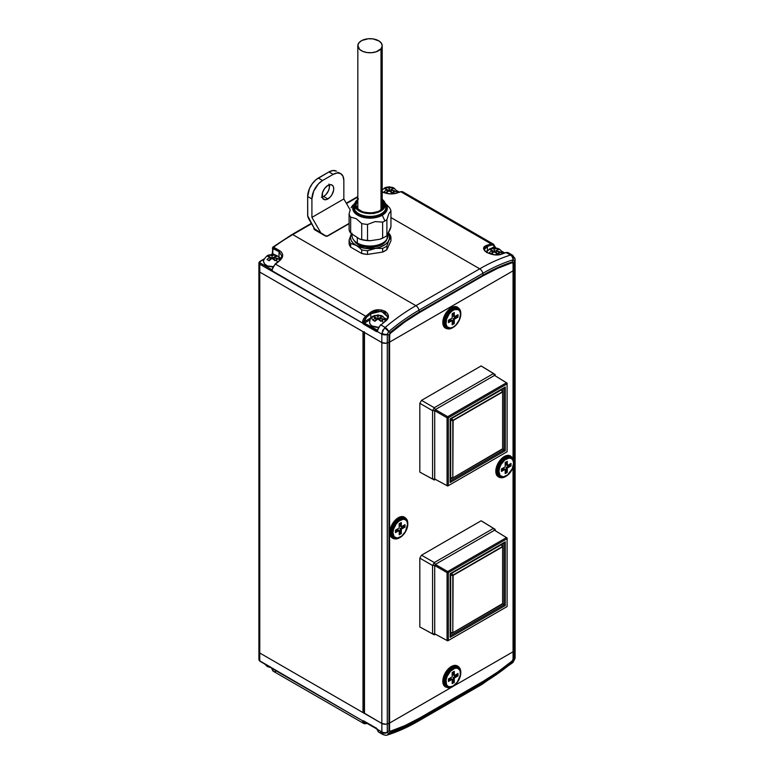 <?xml version="1.0" encoding="UTF-8"?>
<svg xmlns="http://www.w3.org/2000/svg" width="774" height="774" viewBox="0 0 774 774"><rect width="100%" height="100%" fill="white"/><g stroke="black" fill="none" stroke-linecap="round" stroke-linejoin="round"><path stroke-width="1.16" d="M259.396 269.884L258.951 271.19L259.774 272.071L363.287 331.785M259.396 650.818L258.951 652.124L259.774 653.014L362.996 712.602L364.273 712.602A0.9 0.522 0 0 1 362.996 712.602L259.774 653.014L259.774 272.071L362.996 331.669L362.996 712.602L362.996 331.669A0.9 0.522 180 0 0 364.273 331.669M365.773 723.593A0.9 0.629 -107.4 0 0 366.189 723.651A0.9 0.629 72.6 0 1 365.773 723.593A6.018 3.473 -60 0 1 363.712 723.467A6.018 3.473 -60 0 1 362.571 721.736L362.745 720.875L259.774 660.87L259.774 653.014L258.893 651.776A3.009 1.742 0 0 0 259.774 653.014L259.774 272.071A3.009 1.742 180 0 1 258.893 270.842L259.774 272.071L259.774 264.215L381.834 334.126L382.772 330.537L385.142 327.421L380.885 324.974A6.018 3.473 120 0 0 377.683 330.527L377.296 331.514L381.834 334.126L381.834 723.477L364.486 713.464L364.486 332.53L381.834 342.543L364.293 332.365M514.642 647.983L515.029 649.647L513.53 651.418A3.009 1.742 180 0 1 513.056 651.776L513.056 467.148L513.056 651.776L389.593 723.051L389.593 342.118L513.056 270.842L513.056 458.566L513.056 270.842L389.593 342.118A3.009 1.742 180 0 1 388.974 342.398L385.907 343.259L381.834 342.543L381.834 723.477L364.225 713.096A0.9 0.522 0 0 0 364.486 713.464L364.486 332.53A0.9 0.522 180 0 1 364.225 332.162L364.225 713.096M514.642 267.049L515.029 268.713L513.53 270.484A3.009 1.742 180 0 1 513.056 270.842L389.593 342.118A3.009 1.742 180 0 1 388.974 342.398L388.974 723.332L385.907 724.193L381.834 723.477A4.518 2.603 0 0 0 387.281 723.893L387.281 342.959L388.974 342.398L388.974 723.332L387.281 723.893L387.281 342.959A4.518 2.603 180 0 1 381.834 342.543L259.774 272.071L381.834 342.543L384.436 343.288L387.281 342.959L387.3 334.329L388.974 334.997L388.974 342.398L387.281 342.959L388.974 342.398A3.009 1.742 0 0 0 389.593 342.118L389.815 333.768L404.841 321.936L419.402 312.619L483.247 275.757L497.808 268.268L512.185 262.696L513.056 263.441L513.056 270.842A3.009 1.742 0 0 0 513.53 270.484L514.507 269.507L514.507 650.441L513.53 651.418L513.53 465.358L513.53 651.418L514.507 650.441A4.518 2.603 0 0 0 515.107 649.134A4.518 2.603 180 0 1 514.507 650.441L514.497 659.071L513.53 658.819L513.53 651.418A3.009 1.742 180 0 1 513.056 651.776L389.593 723.051A3.009 1.742 180 0 1 388.974 723.332A3.009 1.742 0 0 0 389.593 723.051L389.593 342.118L513.056 270.842A3.009 1.742 0 0 0 513.53 270.484A3.009 1.742 180 0 1 513.056 270.842L513.056 263.441A3.009 1.742 0 0 0 513.53 263.083L514.507 261.09L514.507 650.441L513.53 651.418A3.009 1.742 180 0 1 513.056 651.776A3.009 1.742 0 0 0 513.53 651.418L513.53 658.819L512.233 661.431A190.414 109.937 -60 0 1 483.179 681.875L482.821 683.21A192.3 111.03 120 0 0 513.036 661.838L512.233 661.431L513.21 661.673L514.497 659.071L513.53 658.819A3.009 1.742 180 0 1 513.056 659.177L512.185 660.919L497.808 671.958L483.247 681.275L419.402 718.146L404.841 725.635L390.464 731.198L389.593 730.453L389.593 723.051L513.056 651.776L513.056 659.177L512.185 660.919A189.63 109.482 -60 0 1 483.247 681.275L419.402 718.146A189.63 109.482 -60 0 1 390.464 731.198L389.593 730.453L389.593 723.051A3.009 1.742 180 0 1 388.974 723.332L388.974 730.733L387.3 732.514L387.281 723.893L388.974 723.332L385.907 724.193L381.834 723.477L381.834 731.894L271.945 668.455L272.322 669.636A6.018 3.473 120 0 0 273.464 671.368A6.018 3.473 -60 0 1 272.322 669.636L271.945 668.455A1.809 1.045 -120 0 0 270.948 667.323L259.774 660.87L259.774 653.014L381.834 723.477L259.774 653.014A3.009 1.742 180 0 1 258.893 651.776L259.116 651.118M513.53 459.92L513.53 263.083L514.497 260.896L513.036 259.812A192.3 111.03 120 0 0 482.821 273.328L483.179 275.08A190.414 109.937 -60 0 1 512.233 261.97L513.21 259.774L512.233 261.97L513.53 263.083A3.009 1.742 180 0 1 513.056 263.441L512.185 262.696A3.009 2.07 -107.9 0 0 512.233 261.97A3.009 2.07 72.1 0 1 512.185 262.696A189.63 109.482 -60 0 0 483.247 275.757A3.009 1.742 -120 0 0 483.179 275.08L482.821 273.328L418.966 310.19A192.3 111.03 120 0 0 388.751 331.562L390.27 332.385A190.414 109.937 -60 0 1 419.324 311.941L418.966 310.19L419.324 311.941L483.179 275.08A3.009 1.742 60 0 1 483.247 275.757L419.402 312.619A3.009 1.742 -120 0 0 419.324 311.941A3.009 1.742 60 0 1 419.402 312.619A189.63 109.482 -60 0 0 390.464 332.975A3.009 1.325 -129.8 0 0 390.27 332.385L388.587 331.727L387.3 334.329L388.974 334.997L390.27 332.385A3.009 1.325 50.2 0 1 390.464 332.975L389.593 334.716A3.009 1.742 180 0 1 388.974 334.997A3.009 1.742 0 0 0 389.593 334.716L389.593 342.118A3.009 1.742 0 0 1 388.974 342.398L388.974 334.997L390.27 332.385A190.414 109.937 120 0 1 419.324 311.941L483.179 275.08A190.414 109.937 120 0 1 512.233 261.97L513.53 263.083L513.53 270.484L514.507 269.507L513.53 270.484L513.53 459.92M513.433 256.165L513.733 257.162A4.518 3.115 173.1 0 1 515.068 259.048A4.518 3.115 173.1 0 1 514.497 260.896L514.507 261.09A4.518 2.603 0 0 0 515.107 259.774A4.518 2.603 180 0 1 514.507 261.09L514.507 269.507A4.518 2.603 0 0 0 515.107 268.201A4.518 2.603 180 0 1 514.507 269.507L515.068 267.862M384.959 318.191A9.781 5.65 180 0 1 386.497 319.517A9.781 5.65 0 0 0 384.959 318.191M273.077 248.231L272.651 253.582L274.489 254.646L272.651 253.582A0.9 0.522 180 0 1 272.38 253.214A0.9 0.522 0 0 0 272.651 253.582L272.651 248.483A0.9 0.522 180 0 1 272.651 247.738A0.9 0.522 0 0 0 272.651 248.483L279.037 251.666L273.077 248.231A0.9 0.522 -60 0 1 273.619 247.177L280.923 251.598L282.51 254.036L282.481 256.833L279.549 260.838A195.648 112.956 120 0 0 275.534 264.147L365.773 316.247A195.648 112.956 -60 0 1 370.001 312.773L373.445 310.819L377.538 309.871L381.659 310.045L385.162 311.293L387.484 313.412L388.267 316.073L387.426 318.898L385.113 321.491A195.648 112.956 120 0 0 380.885 324.974L385.142 327.421A195.648 112.956 -60 0 1 415.88 305.682L292.756 234.599A195.648 112.956 120 0 0 273.619 247.177A0.9 0.522 120 0 0 273.077 248.231M275.031 264.408L271.964 269.662A0.9 0.522 60 0 1 271.587 269.555L272.071 269.275L271.587 269.555A0.9 0.522 120 0 0 270.948 270.658A1.809 1.045 -120 0 0 271.945 270.687A0.9 0.735 -130.8 0 1 271.964 269.652A0.9 0.735 49.2 0 0 271.945 270.687L272.322 269.7A6.018 3.473 -60 0 1 275.534 264.147A6.018 3.473 120 0 0 272.322 269.7L271.945 270.687L362.745 323.106L362.571 321.8A6.018 3.473 -60 0 1 365.773 316.247L275.534 264.147A195.648 112.956 -60 0 1 279.549 260.838C283.71 257.007 283.719 253.601 279.578 250.621A0.9 0.522 120 0 0 279.037 251.666L279.037 257.268A0.9 0.522 -60 0 1 279.017 257.403A0.9 0.522 120 0 0 279.037 257.268A9.781 5.65 180 0 1 280.943 258.835A9.781 5.65 0 0 0 279.037 257.268L279.037 251.666L281.9 256.078M279.037 261.128L281.9 256.039L279.037 251.666A0.9 0.522 -60 0 1 279.578 250.621L273.619 247.177A195.648 112.956 -60 0 1 292.756 234.599L311.564 223.744L292.756 234.599L415.88 305.682L479.735 268.82L390.938 217.552L479.735 268.82A195.648 112.956 -60 0 1 510.482 255.062L506.225 252.605A195.648 112.956 120 0 0 501.997 254.017L494.46 254.752L486.846 252.576L484.514 250.641L483.731 248.551L484.572 246.664L486.885 245.29A195.648 112.956 -60 0 1 491.113 243.878L400.874 191.778A6.018 3.473 -60 0 1 402.935 191.904A6.018 3.473 120 0 0 400.874 191.778L491.113 243.878A6.018 3.473 -60 0 1 493.173 244.004A6.018 3.473 -60 0 1 494.315 245.735A0.9 0.619 167.5 0 1 494.334 246.625L493.367 245.155L491.606 245.048A194.748 112.433 120 0 0 487.397 246.451L487.397 250.631A9.781 5.65 0 0 0 485.946 251.705M383.343 192.455L381.708 191.662C386.816 194.071 391.867 194.555 396.859 193.113L389.332 193.848L383.343 192.455M400.874 191.778A195.648 112.956 120 0 0 396.859 193.113A195.648 112.956 -60 0 1 400.874 191.778A0.9 0.629 -107.4 0 0 400.448 191.72A0.9 0.629 72.6 0 1 400.874 191.778M356.611 197.728L357.83 198.434L356.611 197.728L346.5 203.572L356.611 197.728A1.509 0.871 -120 0 0 355.856 197.66A1.509 0.871 60 0 1 356.611 197.728A195.648 112.956 -60 0 1 357.83 197.031A195.648 112.956 120 0 0 356.611 197.728M271.558 254.646L272.38 253.214L272.854 247.119L292.011 234.522A1.509 0.871 60 0 1 292.756 234.599A1.509 0.871 -120 0 0 292.011 234.522A1.509 0.871 60 0 0 291.692 235.209L282.152 241.111M349.093 223.696L327.296 236.176L325.322 235.944L314.737 229.83L313.828 228.881L314.205 228.049L314.737 229.83A0.9 0.522 -60 0 1 315.182 229.791A0.9 0.522 120 0 0 314.737 229.83L325.322 235.944A0.9 0.522 -60 0 1 325.777 235.906A0.9 0.522 120 0 0 325.322 235.944A1.809 1.045 0 0 0 327.876 235.944A0.9 0.522 -120 0 0 327.431 235.906A0.9 0.522 60 0 1 327.876 235.944L349.093 223.696M259.116 270.184L258.893 270.842A3.009 1.742 0 0 0 259.774 272.071L259.774 264.215A3.009 1.742 180 0 1 258.893 262.986A3.009 1.742 180 0 1 259.774 261.757A0.9 0.522 60 0 1 260.412 261.389L264.195 259.203L260.412 261.389A0.9 0.522 -120 0 0 259.958 261.341L258.893 262.986A3.009 1.742 0 0 0 259.774 264.215L270.948 270.658A0.9 0.522 -60 0 1 271.587 269.555L260.412 263.102L259.793 262.241L260.412 261.389A2.109 1.219 180 0 0 260.412 263.102A0.9 0.522 120 0 0 259.774 264.215A0.9 0.522 -60 0 1 260.412 263.102L271.587 269.555A0.9 0.522 60 0 0 271.984 269.623A0.9 0.735 -130.8 0 1 272.08 269.565M382.685 330.111L382.995 330.692M371.191 317.737A9.781 5.65 0 0 0 370.765 317.969L370.765 313.789A194.748 112.433 120 0 0 366.557 317.253L363.828 321.974L362.571 321.8L362.745 323.106A1.809 1.045 -120 0 0 363.741 324.238L376.299 331.485A1.809 1.045 -120 0 0 377.296 331.514A0.9 0.735 -130.8 0 1 377.325 330.479L377.344 330.459A0.9 0.522 60 0 1 376.938 330.382L377.431 330.101L364.38 323.135L369.914 319.933L364.38 323.135A0.9 0.522 60 0 1 363.877 322.565L363.828 321.974L370.765 317.969L370.765 313.789L373.91 311.961L377.644 311.061L384.601 312.338L387.464 316.74M377.431 330.392A0.9 0.735 -130.8 0 0 377.335 330.469A0.9 0.522 60 0 1 376.938 330.382A0.9 0.522 120 0 0 376.299 331.485A0.9 0.522 -60 0 1 376.938 330.382L364.38 323.135A0.9 0.522 120 0 0 363.741 324.238A0.9 0.522 -60 0 1 364.38 323.135A0.9 0.522 60 0 1 363.877 322.565L362.745 323.106L363.828 321.974A5.118 2.951 -60 0 1 366.557 317.253A194.748 112.433 -60 0 1 370.765 313.789L381.389 311.206L387.464 316.711C388.171 316.924 387.242 318.501 384.668 321.442L385.113 321.491C395.417 314.244 379.25 304.898 370.001 312.773A195.648 112.956 120 0 0 365.773 316.247A6.018 3.473 120 0 0 362.571 321.8L363.828 321.974L370.765 317.969A0.9 0.522 -120 0 0 370.804 318.23A0.9 0.522 60 0 1 370.765 317.969M501.755 251.55L504.319 253.03L501.755 251.55M501.291 254.24A0.9 0.61 70.6 0 1 501.571 253.959C496.56 255.333 491.761 254.869 487.175 252.556C484.93 250.873 484.05 249.809 484.534 249.363L485.288 247.661L487.397 246.451L487.397 250.631A0.9 0.522 60 0 0 487.407 250.766M396.81 190.955L398.958 192.204L396.81 190.955M382.075 191.662C386.797 193.935 391.576 194.4 396.433 193.055A0.9 0.61 70.7 0 1 396.859 193.113A0.9 0.61 -109.3 0 0 396.433 193.055L400.458 191.72L402.935 191.904L493.173 244.004A6.018 3.473 120 0 0 491.113 243.878A0.9 0.629 72.6 0 1 491.606 245.048A5.118 2.951 -60 0 1 494.334 246.625L491.945 248.009L494.334 246.625L494.567 247.119A0.9 0.522 -120 0 0 495.06 247.68A0.9 0.522 -60 0 1 495.515 247.641A0.9 0.522 120 0 0 495.06 247.68A0.9 0.522 -120 0 1 494.567 247.119L494.334 246.625A0.9 0.619 -12.5 0 0 494.576 246.074L495.882 247.854M272.313 269.139L272.671 267.833M377.335 330.469A0.9 0.735 49.2 0 0 377.296 331.514L378.022 328.66M512.107 255.004L512.881 255.43M510.482 255.062L511.169 254.917A4.518 3.289 86.1 0 1 513.21 259.774L514.497 260.896A4.518 3.115 -6.9 0 0 515.068 259.048L512.562 255.197L508.286 252.73A6.018 3.473 120 0 0 506.225 252.605L510.482 255.062A4.518 3.125 72.6 0 1 513.036 259.812L513.21 259.774A4.518 3.289 -93.9 0 0 511.169 254.917L510.482 255.062A195.648 112.956 120 0 0 479.735 268.82A4.518 2.603 60 0 1 482.821 273.328A192.3 111.03 -60 0 1 513.036 259.812A4.518 3.125 -107.4 0 0 510.482 255.062M515.068 648.796L514.497 659.071L513.036 661.838A192.3 111.03 -60 0 1 482.821 683.21L483.179 681.875L419.324 718.736L418.966 720.072L419.324 718.736A190.414 109.937 -60 0 1 390.27 731.846L388.751 733.588A192.3 111.03 120 0 0 418.966 720.072L482.821 683.21A4.518 2.603 -120 0 1 481.989 684.38L512.678 662.689A4.518 1.964 -130 0 0 513.036 661.838A4.518 1.964 50 0 1 512.659 662.699L513.104 662.292A4.518 1.296 -134.4 0 0 513.21 661.673A4.518 1.296 45.6 0 1 513.094 662.302L515.078 658.21A4.518 2.012 -174.5 0 1 514.497 659.071A4.518 2.012 5.5 0 0 515.078 658.19L515.107 657.552A4.518 2.603 180 0 1 514.507 658.858A4.518 2.603 0 0 0 515.107 657.552L515.107 259.783A4.518 2.603 0 0 0 515.078 259.474M512.552 255.207L511.169 254.917M418.966 310.19L482.821 273.328A4.518 2.603 -120 0 0 479.735 268.82L415.88 305.682A4.518 2.603 60 0 1 418.966 310.19A4.518 2.603 -120 0 0 415.88 305.682A195.648 112.956 120 0 0 385.142 327.421A4.518 1.964 50 0 1 388.751 331.562A192.3 111.03 -60 0 1 418.966 310.19M388.751 331.562A4.518 1.964 -130 0 0 385.142 327.421L384.465 328.079A4.518 1.529 41.3 0 1 388.587 331.727L388.751 331.562M387.3 334.329L388.587 331.727A4.518 1.529 -138.7 0 0 384.465 328.079L381.892 333.275A4.518 2.245 9.9 0 0 387.3 334.329A4.518 2.245 -170.1 0 1 381.892 333.275L381.834 334.126A4.518 2.603 0 0 0 387.281 334.542L387.3 334.329M387.281 342.959L387.281 334.542A4.518 2.603 180 0 1 381.834 334.126L381.834 342.543A4.518 2.603 0 0 0 387.281 342.959M272.351 254.375A0.9 0.522 120 0 0 272.651 253.582A0.9 0.522 120 0 1 272.351 254.375M505.809 252.547A0.9 0.629 72.6 0 1 506.225 252.605A6.018 3.473 -60 0 1 508.286 252.73L505.809 252.547L501.571 253.959A0.9 0.61 70.6 0 1 501.997 254.017A195.648 112.956 -60 0 1 506.225 252.605A0.9 0.629 -107.4 0 0 505.809 252.547M491.606 245.048A0.9 0.629 -107.4 0 0 491.113 243.878A195.648 112.956 120 0 0 486.885 245.29A0.9 0.61 70.6 0 1 487.397 246.451A194.748 112.433 -60 0 1 491.606 245.048M484.534 249.363L487.397 246.451A0.9 0.61 -109.4 0 0 486.885 245.29C476.581 248.686 492.748 258.032 501.997 254.017A0.9 0.61 -109.4 0 0 501.571 253.959M366.557 317.253L365.773 316.247L366.557 317.253M370.765 313.789L370.001 312.773L370.765 313.789M384.601 321.781L380.885 324.974A195.648 112.956 -60 0 1 385.113 321.491L384.678 321.442M380.392 325.235L380.885 324.974A6.018 3.473 -60 0 0 377.683 330.527L377.315 330.488M377.664 329.966L380.45 324.916M314.902 229.675L314.515 228.775M349.093 223.396L327.431 235.906L325.777 235.906L314.515 228.843M273.619 247.177L272.651 247.738L273.619 247.177M329.027 184.038L329.366 187.753L328.486 190.694L325.864 194.7L323.619 196.499L327.876 198.957A8.282 4.779 -60 0 1 323.735 199.373A8.282 4.779 -60 0 1 322.468 192.736A8.282 4.779 -60 0 1 327.876 185.441L324.625 188.459L322.468 192.736L322.468 197.912L324.625 199.702L326.734 199.489L330.121 197.157L332.017 194.593L333.623 190.21L333.623 187.569L332.743 185.634L331.127 184.705L327.876 185.441A8.282 4.779 -60 0 1 332.017 185.034A8.282 4.779 -60 0 1 333.284 191.671A8.282 4.779 -60 0 1 327.876 198.957L323.619 196.499A8.282 4.779 120 0 0 329.298 184.822M328.94 171.925L333.197 174.382L322.555 180.526L318.298 178.068L328.94 171.925L316.227 179.51L312.386 183.554L309.455 188.643L307.655 196.499L307.742 215.946L314.979 229.655L308.903 219.129A6.018 3.473 60 0 1 307.655 214.94L307.655 196.499L311.912 198.957L313.712 191.101L318.482 183.815L322.555 180.526L333.197 174.382L337.271 172.97L340.724 173.637L343.027 176.298L343.84 180.526L343.84 198.957L350.225 210.025L343.84 198.957L311.912 217.397L343.84 198.957L343.84 180.526A15.054 8.688 -60 0 0 340.724 173.637A15.054 8.688 -60 0 0 333.197 174.382L328.94 171.925L333.014 170.512L336.467 171.18A15.054 8.688 120 0 0 328.94 171.925M337.793 172.283L340.724 173.637M322.197 197.118A8.282 4.779 120 0 0 323.619 196.499L321.384 197.283M321.017 233.158L311.912 217.397L311.912 198.957L307.655 196.499A15.054 8.688 120 0 1 318.298 178.068L322.555 180.526A15.054 8.688 -60 0 0 311.912 198.957L311.912 217.397L321.017 233.158M513.056 651.776L389.593 723.051A3.009 1.742 180 0 1 388.974 723.332L388.974 730.733L387.3 732.514L388.587 733.626L390.27 731.846L388.974 730.733A3.009 1.742 0 0 0 389.593 730.453A3.009 1.742 180 0 1 388.974 730.733L390.27 731.846A3.009 2.07 -107.9 0 0 390.464 731.198A3.009 2.07 72.1 0 1 390.27 731.846A190.414 109.937 120 0 0 419.324 718.736A3.009 1.742 -120 0 0 419.402 718.146A3.009 1.742 60 0 1 419.324 718.736L483.179 681.875A3.009 1.742 -120 0 0 483.247 681.275A3.009 1.742 60 0 1 483.179 681.875A190.414 109.937 120 0 0 512.233 661.431A3.009 1.325 -129.8 0 0 512.185 660.919A3.009 1.325 50.2 0 1 512.233 661.431L513.53 658.819A3.009 1.742 0 0 1 513.056 659.177L513.056 651.776M386.797 735.165A4.518 3.125 -107.4 0 0 387.203 735.077A4.518 3.125 -107.4 0 0 388.751 733.588L387.3 732.514A4.518 2.883 168.8 0 1 381.892 732.688A4.518 2.883 -11.2 0 0 387.3 732.514L387.281 732.31A4.518 2.603 180 0 1 381.834 731.894A4.518 2.603 0 0 0 387.281 732.31L387.281 723.893A4.518 2.603 180 0 1 381.834 723.477L381.892 732.688L383.091 734.652L386.274 735.29A4.518 3.522 -97.6 0 0 388.587 733.626A4.518 3.522 82.4 0 1 386.294 735.281A4.518 3.522 82.4 0 1 384.465 734.923L382.772 734.439L381.834 731.894L377.296 729.282A1.809 1.045 -120 0 0 376.299 728.15A0.9 0.522 120 0 0 376.483 728.566A0.9 0.522 -60 0 1 376.299 728.15L363.741 720.904A0.9 0.522 120 0 0 363.925 721.31A0.9 0.522 -60 0 1 363.741 720.904A1.809 1.045 -120 0 0 362.745 720.875A0.9 0.735 49.2 0 0 363.848 721.271A0.9 0.735 -130.8 0 1 362.745 720.875L362.571 721.736A0.9 0.619 -12.5 0 0 363.828 721.591L364.796 723.061L366.557 723.168A194.748 112.433 120 0 0 366.924 723.042A194.748 112.433 -60 0 1 366.557 723.168A5.118 2.951 -60 0 1 363.828 721.591L363.828 721.591A0.9 0.619 167.5 0 1 362.571 721.736A6.018 3.473 120 0 0 363.712 723.467L366.189 723.661A0.9 0.629 -107.4 0 0 366.557 723.168A0.9 0.629 72.6 0 1 366.189 723.651L367.35 723.284M377.683 730.462A6.018 3.473 120 0 0 378.825 732.194A6.018 3.473 -60 0 1 377.683 730.462L377.296 729.282L377.683 730.462A0.9 0.619 167.5 0 1 377.422 730.134A0.9 0.619 -12.5 0 0 377.683 730.462M388.751 733.588A4.518 3.125 72.6 0 1 387.203 735.077C397.43 731.865 407.743 727.25 418.144 721.242A4.518 2.603 60 0 0 418.966 720.072A192.3 111.03 -60 0 1 388.751 733.588M418.134 721.252A4.518 2.603 -120 0 0 418.966 720.072L482.821 683.21A4.518 2.603 60 0 1 481.979 684.39M260.412 661.238A0.9 0.522 -60 0 1 259.958 661.286L258.893 659.641A3.009 1.742 0 0 0 259.774 660.87A0.9 0.522 120 0 0 259.958 661.286A0.9 0.522 -60 0 1 259.774 660.87A3.009 1.742 180 0 1 258.893 659.641L258.893 262.986M364.38 721.271A0.9 0.522 -60 0 1 363.925 721.31L376.483 728.566L378.825 732.194A6.018 3.473 -60 0 0 380.885 732.32M271.897 668.368L271.132 667.739A0.9 0.522 -60 0 1 270.948 667.323L270.948 667.323A0.9 0.522 120 0 0 271.132 667.739L259.958 661.286M271.771 668.484L272.071 669.307A0.9 0.619 -12.5 0 0 272.322 669.636A0.9 0.619 167.5 0 1 272.071 669.307L273.464 671.368L363.712 723.467M275.534 671.493A6.018 3.473 -60 0 1 273.464 671.368M372.787 726.651L375.98 727.792M264.04 263.044A8.282 4.779 0 0 0 272.98 266.749M277.421 262.163A5.312 3.067 -120 0 0 276.163 260.025L275.099 260.741L272.893 258.758A3.009 1.742 180 0 1 271.335 258.758L269.139 260.741L267.011 259.513L269.207 257.529A3.009 1.742 180 0 1 269.207 256.629L267.011 256.068L268.075 255.352A5.312 3.067 -120 0 0 267.359 255.575A5.312 3.067 60 0 1 268.075 255.352L269.139 254.839L271.335 255.401A3.009 1.742 180 0 1 272.893 255.401L275.099 254.839L276.163 255.362L277.227 256.068L275.022 256.629L275.022 257.529L274.248 257.084L275.022 256.629A3.009 1.742 180 0 1 275.022 257.529L277.227 259.513L276.163 260.025A5.312 3.067 60 0 1 277.421 262.163M271.335 258.758L272.893 258.758L271.335 258.758L269.139 260.741L267.011 259.513L269.207 257.529L269.207 256.629L269.991 257.084L269.207 257.529L269.991 257.084L267.011 256.068L269.139 254.839L269.139 256.591L269.139 254.839L272.119 255.855L272.119 258.313L269.991 257.084L269.991 259.542L269.991 257.084L272.119 258.313L272.119 255.855L272.893 255.401L275.099 254.839L275.041 256.62L275.099 254.839L277.227 256.068L271.335 258.758M278.998 259.348L276.715 258.023M263.837 261.999L264.466 263.828L267.514 265.975L273.725 266.682M274.248 257.084L274.248 259.542L274.248 257.084L277.227 259.513L275.099 260.741L272.119 258.313L274.248 257.084M275.641 260.345L274.248 259.542L275.641 260.345M269.991 259.542L268.588 260.345L269.991 259.542M394.014 193.626A5.312 3.067 -120 0 0 393.221 192.436L392.157 193.152L389.951 191.178A3.009 1.742 180 0 1 388.393 191.178L386.197 193.152L384.068 191.923L386.265 189.949A3.009 1.742 180 0 1 386.265 189.05L384.068 188.488L385.133 187.772A5.312 3.067 -120 0 0 384.417 187.995A5.312 3.067 60 0 1 385.133 187.772L386.197 187.26L388.393 187.821A3.009 1.742 180 0 1 389.951 187.821L392.157 187.26L393.221 187.772L394.285 188.488L392.079 189.05L392.079 189.949L391.305 189.504L392.079 189.05A3.009 1.742 180 0 1 392.079 189.949L394.285 191.923L393.221 192.436A5.312 3.067 60 0 1 394.014 193.626M388.393 191.178L389.951 191.178L388.393 191.178L386.197 193.152L384.068 191.923L386.265 189.949L386.265 189.05L387.048 189.504L386.265 189.949L387.048 189.504L384.068 188.488L386.197 187.26L386.197 189.011L386.197 187.26L389.177 188.275L389.177 190.733L387.048 189.504L387.048 191.962L387.048 189.504L389.177 190.733L389.177 188.275L392.157 187.26L392.157 189.011L388.393 191.178M396.056 191.758L393.773 190.443M392.157 187.26L394.285 188.488L392.079 189.05L392.157 187.26M391.305 189.504L391.305 191.962L391.305 189.504L394.285 191.923L392.157 193.152L389.177 190.733L391.305 189.504M392.699 192.765L391.305 191.962L392.699 192.765M387.048 191.962L385.655 192.765L387.048 191.962M372.042 319.198A5.312 3.067 60 0 1 373.136 316.16A5.312 3.067 60 0 1 373.852 315.937L374.916 315.424L377.112 315.986A3.009 1.742 180 0 1 378.67 315.986L380.876 315.424L381.94 315.937L383.004 316.653L380.798 317.214A3.009 1.742 180 0 1 380.798 318.114L383.004 320.088L381.94 320.6A5.312 3.067 60 0 1 383.169 322.661A5.312 3.067 -120 0 0 381.94 320.6L380.876 321.316L378.67 319.343L377.112 319.343L378.67 319.343A3.009 1.742 180 0 1 377.112 319.343L374.916 321.316L372.787 320.088L374.984 318.114L374.984 317.214L375.767 317.659L374.984 318.114A3.009 1.742 180 0 1 374.984 317.214L372.787 316.653L373.852 315.937A5.312 3.067 -120 0 0 373.136 316.16C370.91 316.963 369.759 319.246 369.653 323.029M378.67 315.986L380.876 315.424L380.798 318.114L380.024 317.659L380.798 317.214L380.024 317.659L383.004 320.088L380.876 321.316L377.896 318.888L374.916 321.316L372.787 320.088L375.767 317.659L375.767 320.117L374.374 320.929L375.767 320.117L375.767 317.659L372.787 316.653L374.916 315.424L374.916 317.176L374.916 315.424L377.112 315.986L377.896 316.431L377.896 318.888L375.767 317.659L377.896 318.888L377.896 316.431L378.67 315.986M369.614 322.574L370.243 324.412L372.042 325.96L378.457 327.344A8.282 4.779 0 0 1 369.817 323.619M384.775 319.923L382.491 318.607M381.418 320.929L380.024 320.117L380.024 317.659L377.896 318.888L380.024 317.659L380.024 320.117L381.418 320.929M380.876 315.424L383.004 316.653L380.798 317.214L380.876 315.424M267.011 666.066L270.223 667.217M499.133 254.53A5.312 3.067 -120 0 0 498.359 253.388L497.295 254.104L495.099 252.131A3.009 1.742 180 0 1 493.541 252.131L491.335 254.104L489.207 252.875L491.413 250.902A3.009 1.742 180 0 1 491.413 250.002L489.207 249.431L490.271 248.715A5.312 3.067 -120 0 0 489.555 248.938A5.312 3.067 60 0 1 490.271 248.715L491.335 248.202L493.541 248.773A3.009 1.742 180 0 1 495.099 248.773L497.295 248.202L498.369 248.725L499.424 249.431L497.227 250.002L497.227 250.902L496.444 250.447L497.227 250.002A3.009 1.742 180 0 1 497.227 250.902L499.424 252.875L498.359 253.388A5.312 3.067 60 0 1 499.133 254.53M493.541 252.131L495.099 252.131L493.541 252.131L491.335 254.104L489.207 252.875L491.413 250.902L491.413 250.002L492.187 250.447L491.413 250.902L492.187 250.447L489.207 249.431L491.335 248.202L491.335 249.954L491.335 248.202L494.315 249.218L494.315 251.676L492.187 250.447L492.187 252.904L492.187 250.447L494.315 251.676L494.315 249.218L497.295 248.202L497.295 249.954L493.541 252.131M501.194 252.711L498.911 251.386M497.295 248.202L499.424 249.431L497.227 250.002L497.295 248.202M496.444 250.447L496.444 252.904L496.444 250.447L499.424 252.875L497.295 254.104L494.315 251.676L496.444 250.447M497.837 253.708L496.444 252.904L497.837 253.708M492.187 252.904L490.793 253.708L492.187 252.904M505.761 476.445A11.774 6.802 120 0 1 505.461 476.629L498.998 477.181A12.036 6.947 -60 0 1 496.502 471.666A0.9 0.522 0 0 0 497.14 471.821A11.774 6.802 -60 0 1 505.461 457.395A11.774 6.802 -60 0 1 513.791 462.204A11.774 6.802 120 0 0 505.461 457.395A11.774 6.802 120 0 0 497.14 471.821L498.301 471.821A10.952 6.318 -60 0 1 506.051 458.411A10.952 6.318 -60 0 1 513.791 462.881L513.791 462.204L513.791 462.881A10.952 6.318 -60 0 1 506.051 476.291A10.952 6.318 -60 0 1 498.301 471.821A10.952 6.318 120 0 0 506.051 476.291A10.952 6.318 120 0 0 513.791 462.881A0.9 0.522 180 0 1 513.53 463.249A10.314 5.95 -60 0 1 506.235 475.875A10.314 5.95 -60 0 1 498.94 471.666A0.9 0.522 180 0 1 498.301 471.821L497.14 471.821A11.774 6.802 120 0 0 505.461 476.629A11.774 6.802 -60 0 1 497.14 471.821A0.9 0.522 180 0 1 496.502 471.666A12.036 6.947 120 0 0 499.859 477.548M510.172 455.954A12.036 6.947 120 0 0 501.233 460.124A12.036 6.947 120 0 0 496.502 471.666L495.805 471.269A12.036 6.947 120 0 0 498.301 476.774L496.453 474.656L495.805 471.269L496.502 471.666A12.036 6.947 -60 0 1 501.755 459.553A12.036 6.947 -60 0 1 511.034 456.321L509.05 455.451L505.983 455.751L501.059 459.146L497.237 464.981L495.805 471.269A12.036 6.947 120 0 1 501.059 459.146A12.036 6.947 120 0 1 510.337 455.925M513.53 463.249L512.301 468.638L507.657 474.897L503.448 476.842L500.168 475.633L498.94 471.666L499.501 468.125L501.078 464.477L504.812 460.017L509.021 458.073L511.391 458.527L512.969 460.346L513.53 463.249A0.9 0.522 0 0 0 513.791 462.881A10.952 6.318 120 0 0 506.051 458.411A10.952 6.318 120 0 0 498.301 471.821A0.9 0.522 0 0 0 498.94 471.666A10.314 5.95 -60 0 1 506.235 459.04A10.314 5.95 -60 0 1 513.53 463.249M501.446 468.996L501.446 471.453L505.17 469.305L505.17 473.601L507.299 472.372L507.299 468.077L511.024 465.919L511.024 463.462L507.299 465.619L507.299 461.314L505.17 462.542L505.17 466.848L501.446 468.996L505.17 466.848L505.17 462.542L507.299 461.314L507.299 465.619L506.235 465L506.235 461.923L506.235 465L507.299 465.619L511.024 463.462L511.024 465.919L509.96 465.309L509.96 464.081L509.96 465.309L511.024 465.919L507.299 468.077L506.235 467.457L509.96 465.309L506.235 467.457L507.299 468.077L507.299 472.372L506.235 471.763L506.235 467.457L506.235 471.763L507.299 472.372L505.17 473.601L505.17 469.305L504.106 468.686L505.17 469.305L501.446 471.453L501.446 468.996M505.17 472.372L506.235 471.763L505.17 472.372M501.446 470.224L504.106 468.686L501.446 470.224M452.761 327.634A11.774 6.802 120 0 1 452.471 327.818L445.998 328.369A12.036 6.947 -60 0 1 443.502 322.855A0.9 0.522 0 0 0 444.141 323.01A11.774 6.802 -60 0 1 452.471 308.584A11.774 6.802 -60 0 1 460.791 313.393A11.774 6.802 120 0 0 452.471 308.584A11.774 6.802 120 0 0 444.141 323.01L445.311 323.01A10.952 6.318 -60 0 1 453.051 309.6A10.952 6.318 -60 0 1 460.791 314.07L460.791 313.393L460.791 314.07A10.952 6.318 -60 0 1 453.051 327.479A10.952 6.318 -60 0 1 445.311 323.01A10.952 6.318 120 0 0 453.051 327.479A10.952 6.318 120 0 0 460.791 314.07A0.9 0.522 180 0 1 460.53 314.438A10.314 5.95 -60 0 1 453.235 327.063A10.314 5.95 -60 0 1 445.95 322.855A0.9 0.522 180 0 1 445.311 323.01L444.141 323.01A11.774 6.802 120 0 0 452.471 327.818A11.774 6.802 -60 0 1 444.141 323.01A0.9 0.522 180 0 1 443.502 322.855A12.036 6.947 120 0 0 446.859 328.737M457.173 307.143A12.036 6.947 120 0 0 448.233 311.312A12.036 6.947 120 0 0 443.502 322.855L442.805 322.458A12.036 6.947 120 0 0 445.302 327.973L443.454 325.844L442.805 322.458L443.502 322.855A12.036 6.947 -60 0 1 448.756 310.742A12.036 6.947 -60 0 1 458.034 307.51L456.05 306.639L452.983 306.939L448.069 310.335L444.247 316.169L442.805 322.458A12.036 6.947 120 0 1 448.069 310.335A12.036 6.947 120 0 1 457.347 307.114M460.53 314.438L459.301 319.826L456.031 324.819L453.235 327.063L450.449 328.041L447.178 326.822L446.085 324.422L446.501 319.314L449.191 313.983L451.813 311.216L454.657 309.571L458.392 309.716L459.979 311.535L460.53 314.438A0.9 0.522 0 0 0 460.791 314.07A10.952 6.318 120 0 0 453.051 309.6A10.952 6.318 120 0 0 445.311 323.01A0.9 0.522 0 0 0 445.95 322.855A10.314 5.95 -60 0 1 453.235 310.229A10.314 5.95 -60 0 1 460.53 314.438M448.446 320.184L448.446 322.642L452.171 320.494L452.171 324.79L454.299 323.561L454.299 319.265L458.024 317.108L458.024 314.65L454.299 316.808L454.299 312.502L452.171 313.731L452.171 318.037L448.446 320.184L452.171 318.037L452.171 313.731L454.299 312.502L454.299 316.808L453.235 316.189L453.235 313.122L453.235 316.189L454.299 316.808L458.024 314.65L458.024 317.108L456.96 316.498L456.96 315.27L456.96 316.498L458.024 317.108L454.299 319.265L453.235 318.646L456.96 316.498L453.235 318.646L454.299 319.265L454.299 323.561L453.235 322.952L453.235 318.646L453.235 322.952L454.299 323.561L452.171 324.79L452.171 320.494L451.107 319.875L452.171 320.494L448.446 322.642L448.446 320.184M452.171 323.561L453.235 322.952L452.171 323.561M448.446 321.413L451.107 319.875L448.446 321.413M399.771 537.64A11.774 6.802 120 0 1 399.471 537.824L392.998 538.375A12.036 6.947 -60 0 1 390.502 532.86A0.9 0.522 0 0 0 391.141 533.015A11.774 6.802 -60 0 1 399.471 518.59A11.774 6.802 -60 0 1 407.801 523.398A11.774 6.802 120 0 0 399.471 518.59A11.774 6.802 120 0 0 391.141 533.015L392.312 533.015A10.952 6.318 -60 0 1 400.052 519.606A10.952 6.318 -60 0 1 407.801 524.075L407.801 523.398L407.801 524.075A10.952 6.318 -60 0 1 400.052 537.485A10.952 6.318 -60 0 1 392.312 533.015A10.952 6.318 120 0 0 400.052 537.485A10.952 6.318 120 0 0 407.801 524.075A0.9 0.522 180 0 1 407.53 524.443A10.314 5.95 -60 0 1 400.245 537.069A10.314 5.95 -60 0 1 392.95 532.86A0.9 0.522 180 0 1 392.312 533.015L391.141 533.015A11.774 6.802 120 0 0 399.471 537.824A11.774 6.802 -60 0 1 391.141 533.015A0.9 0.522 180 0 1 390.502 532.86A12.036 6.947 120 0 0 393.86 538.743M404.173 517.148A12.036 6.947 120 0 0 395.243 521.318A12.036 6.947 120 0 0 390.502 532.86L389.815 532.464A12.036 6.947 120 0 0 392.312 537.969L390.464 535.85L389.815 532.464L390.502 532.86A12.036 6.947 -60 0 1 395.766 520.747A12.036 6.947 -60 0 1 405.044 517.516L403.061 516.645L399.984 516.945L395.069 520.341L391.247 526.175L389.815 532.464A12.036 6.947 120 0 1 395.069 520.341A12.036 6.947 120 0 1 404.347 517.119M407.53 524.443L405.402 531.632L401.667 536.092L397.449 538.036L394.179 536.827L392.95 532.86L393.502 529.319L396.191 523.988L398.823 521.212L403.031 519.267L405.402 519.722L406.979 521.541L407.53 524.443A0.9 0.522 0 0 0 407.801 524.075A10.952 6.318 120 0 0 400.052 519.606A10.952 6.318 120 0 0 392.312 533.015A0.9 0.522 0 0 0 392.95 532.86A10.314 5.95 -60 0 1 400.245 520.234A10.314 5.95 -60 0 1 407.53 524.443M395.456 530.19L395.456 532.647L399.181 530.5L399.181 534.795L401.309 533.567L401.309 529.271L405.034 527.113L405.034 524.656L401.309 526.813L401.309 522.508L399.181 523.737L399.181 528.042L395.456 530.19L399.181 528.042L399.181 523.737L401.309 522.508L401.309 526.813L400.245 526.194L400.245 523.118L400.245 526.194L401.309 526.813L405.034 524.656L405.034 527.113L403.97 526.504L403.97 525.275L403.97 526.504L405.034 527.113L401.309 529.271L400.245 528.652L403.97 526.504L400.245 528.652L401.309 529.271L401.309 533.567L400.245 532.957L400.245 528.652L400.245 532.957L401.309 533.567L399.181 534.795L399.181 530.5L398.117 529.88L399.181 530.5L395.456 532.647L395.456 530.19M399.181 533.567L400.245 532.957L399.181 533.567M395.456 531.419L398.117 529.88L395.456 531.419M460.791 672.558A11.774 6.802 120 0 0 460.791 672.209A11.774 6.802 120 0 0 452.471 667.401L453.051 668.417A10.952 6.318 -60 0 1 460.791 672.887A10.952 6.318 -60 0 1 453.051 686.296L452.471 686.635L453.051 686.296A10.952 6.318 -60 0 1 445.311 681.826A10.952 6.318 -60 0 1 453.051 668.417A10.952 6.318 120 0 0 445.311 681.826A10.952 6.318 120 0 0 453.051 686.296A0.9 0.522 -120 0 0 453.235 685.88A10.314 5.95 -60 0 1 445.95 681.671A10.314 5.95 -60 0 1 453.235 669.046A0.9 0.522 -120 0 0 453.051 668.417L452.471 667.401A11.774 6.802 120 0 0 444.141 681.826A11.774 6.802 120 0 0 452.471 686.635A11.774 6.802 -60 0 1 444.141 681.826A11.774 6.802 -60 0 1 452.471 667.401A0.9 0.522 -120 0 0 452.016 666.927A12.036 6.947 120 0 0 444.392 676.795A12.036 6.947 120 0 0 445.243 686.625M458.788 666.888A12.036 6.947 120 0 0 452.016 666.927A0.9 0.522 60 0 1 452.471 667.401A11.774 6.802 -60 0 1 460.791 672.209L460.791 672.887C460.346 678.605 457.763 683.074 453.051 686.296A10.952 6.318 120 0 0 460.791 672.887A10.952 6.318 120 0 0 453.051 668.417A0.9 0.522 60 0 1 453.235 669.046A10.314 5.95 -60 0 1 460.53 673.254A10.314 5.95 -60 0 1 453.235 685.88L450.449 686.848L448.088 686.393L446.501 684.574L446.085 679.949L447.178 676.283L450.449 671.29L454.657 668.388L457.289 668.126L459.979 670.352L460.395 674.976L457.289 682.126L453.235 685.88A0.9 0.522 60 0 1 453.051 686.296L445.998 687.186A12.036 6.947 -60 0 1 444.15 677.54A12.036 6.947 -60 0 1 452.016 666.927L451.319 666.53A12.036 6.947 120 0 0 443.454 677.134A12.036 6.947 120 0 0 445.302 686.78L442.97 683.094L443.454 677.134L445.302 672.877L448.069 669.152L451.319 666.53L452.016 666.927A12.036 6.947 -60 0 1 458.034 666.327L454.58 665.388L451.319 666.53A12.036 6.947 120 0 1 457.347 665.93M454.299 671.319L452.171 672.548L452.171 676.844L448.446 679.001L448.446 681.459L452.171 679.301L452.171 683.606L454.299 682.378L454.299 678.072L458.024 675.925L458.024 673.467L454.299 675.615L454.299 671.319L454.299 675.615L458.024 673.467L458.024 675.925L456.96 675.315L456.96 674.086L456.96 675.315L458.024 675.925L454.299 678.072L453.235 677.463L456.96 675.315L453.235 677.463L454.299 678.072L454.299 682.378L453.235 681.759L453.235 677.463L453.235 681.759L454.299 682.378L452.171 683.606L452.171 679.301L451.107 678.692L452.171 679.301L448.446 681.459L448.446 679.001L452.171 676.844L452.171 672.548L454.299 671.319M453.235 675.005L454.299 675.615L453.235 675.005L453.235 671.929L453.235 675.005M452.171 682.378L453.235 681.759L452.171 682.378M448.446 680.23L451.107 678.692L448.446 680.23M381.485 199.663L383.972 202.575L384.436 204.191L383.701 207.422L378.815 211.35L370.969 213.063L362.793 211.96L357.066 208.429L356.069 206.9L355.692 203.649L357.83 200.263A14.445 8.34 0 0 0 358.372 209.667A14.445 8.34 0 0 0 373.755 212.792L373.91 213.692M386.894 239.214L385.868 241.217L382.153 244.429L376.59 246.577L370.02 247.332L363.451 246.577L357.888 244.429L358.101 243.423L357.888 244.429L355.75 242.93L353.147 239.214M385.433 204.81A15.954 9.211 180 0 1 385.974 207.19A15.954 9.211 180 0 1 372.101 216.323A15.954 9.211 180 0 1 354.608 209.58L354.066 208.138A15.954 9.211 0 0 0 354.608 210.557L355.189 207.026L354.608 209.58A15.954 9.211 0 0 0 373.223 216.217A15.954 9.211 0 0 0 385.81 205.894L385.22 203.485A15.354 8.862 180 0 1 373.097 213.421A15.354 8.862 180 0 1 355.189 207.026A15.354 8.862 180 0 1 354.821 203.485A15.354 8.862 180 0 1 357.83 199.353M358.478 198.889L355.479 201.888L354.802 203.581L355.189 207.026L356.253 208.661L362.348 212.415L368.018 213.527L376.812 212.686L383.314 209.164L385.239 205.894L385.336 204.152L384.852 202.44L382.201 199.344A15.354 8.862 180 0 1 384.852 202.44A15.354 8.862 180 0 1 385.22 203.485M389.38 207.558A21.072 12.161 180 0 1 390.938 210.915L390.938 226.888L390.183 229.259L386.894 235.615L386.894 219.642A21.072 12.161 180 0 1 384.92 220.958L382.259 215.24L386.013 211.999L386.99 210.122L386.99 206.232L385.181 203.359A17.309 9.994 180 0 1 382.259 215.24L384.92 220.958A21.072 12.161 0 0 0 386.894 219.642L388.925 213.595L390.938 210.915A21.072 12.161 0 0 0 389.38 207.558L386.7 204.791M352.073 234.474L352.073 235.683A17.947 10.362 0 0 0 357.327 243.007L357.327 237.715L357.327 243.007A17.947 10.362 180 0 1 352.17 234.57M382.211 201.433A13.845 7.992 180 0 1 383.391 203.156L383.391 207.209L383.391 203.156A13.845 7.992 180 0 1 383.865 205.226L382.791 208.187C382.337 208.728 381.108 211.108 373.668 212.686L373.755 212.792A14.445 8.34 0 0 0 382.211 200.263M354.279 240.666A16.854 9.733 0 0 0 358.101 244.062A16.854 9.733 0 0 0 385.762 240.666M354.821 203.485L354.231 205.894A15.954 9.211 0 0 0 354.608 209.58A15.954 9.211 180 0 1 354.066 207.19A15.954 9.211 180 0 1 354.666 204.684M387.822 234.348A17.947 10.362 180 0 1 377.935 244.981A17.947 10.362 180 0 1 357.327 243.007A17.947 10.362 0 0 0 376.89 245.252A17.947 10.362 0 0 0 387.968 235.683L387.968 234.038M382.637 248.396A21.072 12.161 0 0 0 386.894 245.939L388.916 240.346A19.563 11.3 180 0 1 375.08 248.338L382.637 248.396L375.08 248.338L367.534 250.728A21.072 12.161 180 0 1 361.719 249.828L361.719 253.514A21.072 12.161 0 0 0 367.534 254.414L367.534 250.728L367.534 254.414L382.637 252.082L382.637 248.396L382.637 252.082A21.072 12.161 0 0 0 386.894 249.625L386.894 245.939A21.072 12.161 180 0 1 382.637 248.396M351.125 234.503A19.563 11.3 180 0 1 351.435 233.893L350.458 237.425L351.125 240.346L353.079 243.075L356.185 245.406L350.651 243.442A21.072 12.161 180 0 1 349.093 240.085L351.125 234.503L349.093 240.085L349.093 243.771L349.093 240.085A21.072 12.161 0 0 0 350.651 243.442L350.651 247.129L349.093 243.771A21.072 12.161 0 0 0 350.651 247.129L350.651 243.442L356.185 245.406L358.923 247.303L356.185 245.406L364.96 248.338L375.08 248.338A19.563 11.3 180 0 1 356.185 245.406A19.563 11.3 180 0 1 351.125 234.503L351.947 233.1M388.277 233.371A19.563 11.3 180 0 1 388.916 240.346L390.938 237.212A21.072 12.161 0 0 0 389.38 233.854L388.471 232.964L389.38 233.854A21.072 12.161 180 0 1 390.938 237.212L390.938 240.898L390.938 237.212L388.916 240.346L386.894 245.939L386.894 249.625L390.938 240.898L386.894 249.625L382.637 252.082L367.534 254.414L361.719 253.514L350.651 247.129L361.719 253.514L361.719 249.828L358.923 247.303L361.719 249.828A21.072 12.161 0 0 0 367.534 250.728L379.802 247.206L385.539 244.303L388.093 241.749L389.419 238.895L389.419 235.944L388.093 233.1M358.101 244.062A16.854 9.733 0 0 0 383.469 243.046M386.894 235.615A21.072 12.161 180 0 1 384.92 236.931A21.072 12.161 180 0 1 382.637 238.073A21.072 12.161 0 0 0 386.894 235.615L386.894 219.642L388.925 213.595L390.938 210.915L390.938 226.888L386.894 235.615A17.154 9.907 180 0 1 378.012 246.19A17.154 9.907 180 0 1 357.888 244.429M350.651 233.129A21.072 12.161 180 0 1 349.093 229.772A21.072 12.161 0 0 0 350.651 233.129L350.651 217.146L356.195 218.674L361.719 223.531L361.719 239.505L359.639 239.05A20.163 11.639 0 0 0 370.359 240.704L367.534 240.404A21.072 12.161 180 0 1 361.719 239.505A21.072 12.161 0 0 0 367.534 240.404L367.534 224.431L375.1 221.596L382.637 222.099L382.637 238.073L379.811 239.243A20.163 11.639 0 0 0 384.281 237.299L379.811 239.243L370.359 240.704L367.534 240.404L367.534 224.431A21.072 12.161 180 0 1 361.719 223.531L361.719 239.505L359.639 239.05L350.651 233.129L350.651 217.146A21.072 12.161 180 0 1 349.093 213.788L349.093 229.772L349.093 213.788A21.072 12.161 0 0 0 350.651 217.146L356.195 218.674L361.719 223.531A21.072 12.161 0 0 0 367.534 224.431L375.1 221.596L382.637 222.099L382.637 238.073L379.811 239.243L370.359 240.704L364.796 240.317L359.639 239.05L350.651 233.129M351.115 207.771L352.093 206.068M350.08 210.47L349.093 213.788L350.08 210.47M384.92 220.958A21.072 12.161 180 0 1 382.637 222.099A21.072 12.161 0 0 0 384.92 220.958M382.259 215.24A17.309 9.994 180 0 1 359.629 216.169A17.309 9.994 180 0 1 354.85 203.359L353.041 206.232L353.041 210.122L355.634 213.73L360.403 216.488L370.02 218.171L376.648 217.407L382.259 215.24M385.974 207.19L385.974 208.177A15.954 9.211 0 0 1 372.101 217.31A15.954 9.211 0 0 1 354.608 210.557L357.365 213.788L362.048 216.149L367.94 217.31L374.152 217.078L382.017 214.253L385.123 211.138L385.936 207.577M357.83 206.6A13.845 7.992 0 0 0 356.949 207.751L357.83 206.677M382.211 206.677L383.072 207.78A13.845 7.992 0 0 0 382.211 206.6M356.65 207.297A13.845 7.992 180 0 1 356.175 205.226A13.845 7.992 180 0 1 357.83 201.433M452.809 632.368L451.629 633.422L450.681 632.88L453.129 632.551L502.616 603.614L502.616 546.831L501.678 544.557L502.616 545.099L502.616 546.831L452.809 575.585L450.681 575.082L451.629 573.457L453.129 575.043L452.809 632.368L450.681 632.88L450.681 575.082L452.809 575.585L452.809 632.368M501.678 604.523L502.616 603.614L502.616 545.099L501.581 544.499L502.297 546.657L453.129 575.043L451.629 573.457L450.584 575.024L450.681 632.88L451.629 633.422L501.678 604.523M451.532 573.399L501.678 544.557L451.532 573.399M502.258 544.112L502.258 544.867L502.258 544.112M451.242 633.219L450.584 633.596L451.242 633.219M503.99 604.775L502.461 603.884L503.99 604.775L503.99 543.106L450.584 573.94L450.584 635.609L503.99 604.775L505.277 605.52L450.149 637.341L450.584 635.609L503.99 604.775L503.99 543.106L450.584 573.94L450.149 637.341L450.149 573.689L505.277 541.858L503.99 543.106L505.277 541.858L505.277 605.52L503.99 604.775M507.096 606.564L506.467 606.942L507.096 606.564L507.096 538.714L448.33 572.634L448.33 640.495L447.062 640.495L447.701 640.872L507.096 606.564L507.105 605.839L507.096 606.564L447.701 640.872L506.467 606.942L447.701 640.872L434.736 633.848L447.062 640.495L448.33 640.495L448.33 572.634L447.701 571.541L447.062 572.644L448.33 572.634L447.062 572.644L447.062 640.495L447.701 640.872L434.736 633.858L432.579 633.867L434.282 634.854L435.336 634.206L434.736 633.848L435.346 634.196L434.282 634.854L435.375 634.216L434.282 634.854L419.827 626.959L434.282 634.854L419.827 626.959L432.579 633.867L434.736 633.858L434.707 565.504L447.062 572.644L447.701 571.541L435.346 564.401L434.707 565.504L447.062 572.644L447.062 640.495L434.707 633.829L434.707 565.504L435.336 564.449L434.282 562.563L432.579 565.504L434.736 565.475L435.346 564.439L434.736 565.484L432.579 565.504L432.579 633.867L432.579 565.504L434.282 562.563L421.53 555.19L419.827 558.141L432.579 565.504L419.827 558.141L419.827 626.959L419.827 558.141L421.53 555.19L434.282 562.563L435.336 564.449L447.701 571.541L506.467 537.611L507.096 538.714L507.105 537.978L506.467 537.611L507.096 538.714L507.096 606.564M450.149 573.689L505.277 541.858L505.277 605.52L450.149 637.341L450.149 573.689M507.105 537.978L507.096 538.714L448.33 572.634L447.701 571.541L506.467 537.611L507.105 537.978L494.509 530.238L506.467 537.611L494.509 530.238L435.346 564.401L494.509 530.238L495.147 530.606L494.547 530.258L495.147 530.596L495.186 529.358L493.483 528.381L494.557 530.258L493.483 528.381L495.186 529.358L495.147 530.606L495.186 529.358L481.118 520.786L493.483 528.381L434.282 562.563L493.483 528.381L481.118 520.786L421.53 555.19L481.118 520.786L482.821 521.773L495.186 529.358L495.186 530.625L507.105 537.978L507.105 605.839L507.105 537.978M452.809 477.539L451.629 478.584L450.681 478.042L453.129 477.722L502.616 448.785L502.616 392.002L501.678 389.728L502.616 390.27L502.616 392.002L452.809 420.756L450.681 420.253L451.629 418.618L453.129 420.214L452.809 477.539L450.681 478.042L450.681 420.253L452.809 420.756L452.809 477.539M501.678 449.694L502.616 448.785L502.616 390.27L501.581 389.661L502.297 391.818L453.129 420.214L451.629 418.618L450.584 420.195L450.681 478.042L451.629 478.584L501.678 449.694M451.532 418.56L501.678 389.728L451.532 418.56M502.258 389.274L502.258 390.038L502.258 389.274M451.242 478.39L450.584 478.767L451.242 478.39M503.99 449.946L502.461 449.055L503.99 449.946L503.99 388.277L450.584 419.111L450.584 480.77L503.99 449.946L505.277 450.681L450.149 482.512L450.584 480.77L503.99 449.946L503.99 388.277L450.584 419.111L450.149 482.512L450.149 418.86L505.277 387.029L503.99 388.277L505.277 387.029L505.277 450.681L503.99 449.946M507.096 451.735L506.467 452.113L507.096 451.735L507.096 383.875L448.33 417.805L448.33 485.666L447.062 485.666L447.701 486.033L507.096 451.735L507.105 451L507.096 451.735L447.701 486.033L506.467 452.113L447.701 486.033L434.736 479.019L447.062 485.666L448.33 485.666L448.33 417.805L447.701 416.702L447.062 417.815L448.33 417.805L447.062 417.815L447.062 485.666L447.701 486.033L434.736 479.029L432.579 479.038L434.282 480.015L435.336 479.377L434.736 479.019L435.346 479.367L434.282 480.015L435.375 479.387L434.282 480.015L419.827 472.13L434.282 480.015L419.827 472.13L432.579 479.038L434.736 479.029L434.707 410.675L447.062 417.815L447.701 416.702L435.346 409.572L434.707 410.675L447.062 417.815L447.062 485.666L434.707 479L434.707 410.675L435.336 409.61L434.282 407.724L432.579 410.675L434.736 410.646L435.346 409.61L434.736 410.655L432.579 410.675L432.579 479.038L432.579 410.675L434.282 407.724L421.53 400.361L419.827 403.312L432.579 410.675L419.827 403.312L419.827 472.13L419.827 403.312L421.53 400.361L434.282 407.724L435.336 409.61L447.701 416.702L506.467 382.782L507.096 383.875L507.105 383.149L506.467 382.782L507.096 383.875L507.096 451.735M450.149 418.86L505.277 387.029L505.277 450.681L450.149 482.512L450.149 418.86M507.105 383.149L507.096 383.875L448.33 417.805L447.701 416.702L506.467 382.782L507.105 383.149L494.509 375.409L506.467 382.782L494.509 375.409L435.346 409.572L494.509 375.409L495.147 375.777L494.547 375.429L495.147 375.767L495.186 374.529L493.483 373.542L494.557 375.419L493.483 373.542L495.186 374.529L495.147 375.777L495.186 374.529L481.118 365.957L493.483 373.542L434.282 407.724L493.483 373.542L481.118 365.957L421.53 400.361L481.118 365.957L482.821 366.944L495.186 374.529L495.186 375.796L507.105 383.149L507.105 451L507.105 383.149M381.002 48.781L381.002 209.909L381.002 48.781A12.191 7.034 180 0 1 367.311 52.593A12.191 7.034 180 0 1 357.83 45.724A12.191 7.034 180 0 1 359.039 42.676A12.191 7.034 180 0 1 372.729 38.864A12.191 7.034 180 0 1 382.211 45.724A12.191 7.034 180 0 1 381.002 48.781L382.192 46.121L381.524 43.402L379.105 41.032L373.058 38.913L368.308 38.758L361.893 40.48L359.039 42.676L357.849 45.337L359.523 49.304L362.696 51.355L366.982 52.545L371.723 52.7L376.212 51.79L381.002 48.781M515.107 259.783L515.068 259.058M501.446 251.066L504.648 252.914M494.576 246.064L493.173 244.004M275.089 264.089L279.104 260.79M264.36 258.797L259.958 261.341M399.297 192.087L396.559 190.51M357.83 196.538L346.278 203.185M311.341 223.357L292.011 234.522M383.091 734.661L378.825 732.194M386.274 735.29L387.203 735.077M481.989 684.38L418.144 721.242M375.7 728.111L371.114 725.461M263.876 262.454C262.773 261.196 263.924 258.903 267.33 255.594L272.313 254.375L276.84 255.555L278.388 256.707L280.217 259.754M382.211 189.891L385.713 187.385L389.37 186.786L393.898 187.976L396.81 190.955L397.401 192.726M385.965 320.213L382.617 316.14L378.089 314.95L373.107 316.169M264.727 664.044L267.388 666.578L271.094 667.71M486.556 252.16L489.526 248.957L494.509 247.738L499.046 248.918L500.594 250.07L502.529 253.62M513.791 462.881C513.356 468.57 510.772 473.04 506.051 476.291L505.461 476.629M498.998 477.181L498.301 476.774M513.791 462.204L511.034 456.321M460.791 314.07C460.356 319.759 457.782 324.229 453.051 327.479L452.471 327.818M445.998 328.369L445.302 327.973M460.791 313.393L458.034 307.51M407.801 524.075C407.366 529.764 404.783 534.234 400.052 537.485L399.471 537.824M392.998 538.375L392.312 537.969M407.801 523.398L405.044 517.516M445.998 687.186L445.302 686.78M460.791 672.209L458.034 666.327M373.668 212.686C363.325 213.285 357.491 210.799 356.175 205.226M387.223 205.274L384.804 202.982M354.066 208.177L354.066 207.19M384.281 237.299L384.92 236.931M355.237 202.982L352.605 205.478M382.211 208.864L382.211 45.753M357.83 208.864L357.83 45.724"/></g></svg>

